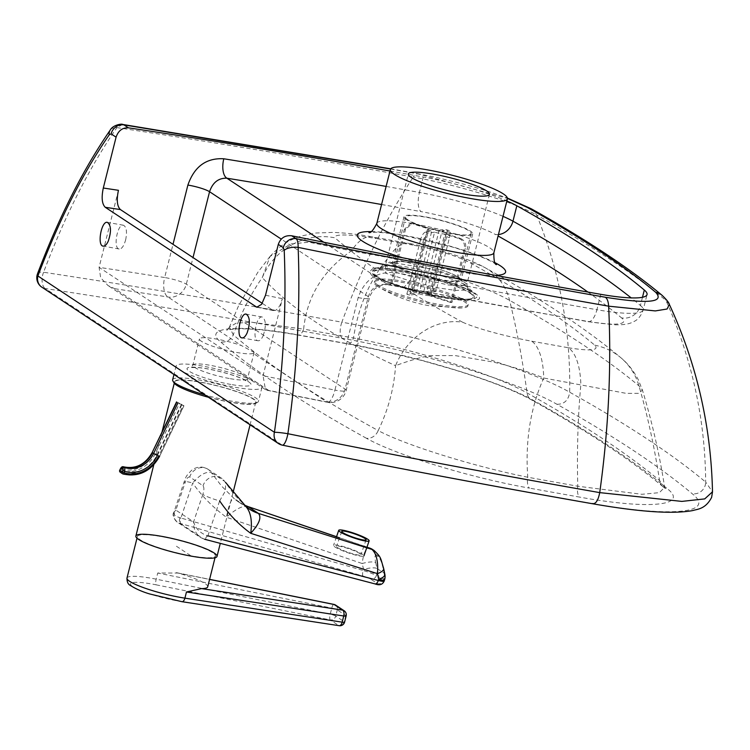 <?xml version="1.0" encoding="UTF-8"?>
<svg xmlns="http://www.w3.org/2000/svg" width="750" height="750" viewBox="0 0 750 750"><rect width="100%" height="100%" fill="white"/><g stroke="black" fill="none" stroke-linecap="round" stroke-linejoin="round"><path stroke-width="0.56" stroke-dasharray="3.75 2.81" d="M462.572 322.2C478.538 329.353 509.344 337.078 531.722 341.212A64.35 25.444 -79.8 0 1 543.722 378.019C530.475 407.831 525.15 440.906 527.766 477.234A11.259 4.406 -79.8 0 0 529.509 488.137C470.231 477.684 395.756 454.941 366.384 438.244A11.259 9.572 -61.1 0 0 378.188 430.575C405.45 445.125 473.484 466.369 527.766 477.234L577.762 486.225L641.869 494.297L659.4 492.647L664.641 487.266L659.569 480.544C627.244 453.478 583.078 424.294 527.081 392.981C496.153 375.113 415.997 349.8 353.494 337.997A11.259 4.472 100.2 0 1 348.244 343.978L298.247 335.091A11.259 4.641 -80 0 0 303.637 329.109L251.606 322.219L236.119 323.194L229.425 327.084L233.259 334.8C267.403 364.387 315.703 396.319 378.188 430.575C388.294 409.809 394.078 388.181 395.559 365.691C335.972 338.531 291.544 309.169 262.275 277.603L270 256.462L290.738 244.012L308.962 242.184L351.394 250.903L388.509 257.531C411.131 263.175 433.772 269.925 456.422 277.791C479.869 286.125 497.587 293.644 509.578 300.366C564.272 330.975 607.406 359.484 638.962 385.875L642.413 390L639.019 393.347L626.362 393.394L543.722 378.019C526.022 370.903 508.65 365.475 491.616 361.734L455.119 355.584L432.413 355.603C425.128 355.594 406.388 361.622 395.559 365.691A64.35 54.431 -61.4 0 1 462.572 322.2C441.441 310.613 422.147 299.316 404.709 288.319A4.828 1.463 107 0 0 405.666 287.531L439.903 296.025L464.812 299.325L474.881 298.612L476.831 297.188L475.406 294.234L470.719 291.038L450.891 282.741L425.138 275.212L393.244 269.034L376.416 268.172A4.828 4.35 84.9 0 1 375.75 268.294A4.828 4.35 84.9 0 1 374.156 268.106C393.516 265.387 466.706 284.466 477.103 294.947C490.688 305.1 444.6 300.872 404.709 288.319L403.556 287.963L409.688 280.781L385.706 273.244L385.397 265.631L386.475 265.425L375.319 268.331L384.337 268.359C389.756 268.425 401.184 270.3 418.622 273.994C440.925 279.459 456.769 284.447 466.172 288.956C476.419 293.906 475.547 294.628 475.406 294.234L467.053 286.481L468.272 288.544L466.537 290.053L455.55 290.419L437.625 287.803L409.688 280.781L411.534 276.619L448.556 285.038L461.663 285.928L466.903 284.147L458.747 277.828L435.956 269.766L389.597 262.097L385.481 264.909L391.913 271.219L411.534 276.619M376.416 268.172L374.156 268.106C359.156 257.644 346.078 247.556 334.922 237.834A64.35 60.806 131.3 0 0 262.275 277.603C250.997 293.616 241.322 312.675 233.259 334.8A11.259 10.613 -49.3 0 1 220.538 341.85C202.444 327.197 237.553 323.981 297.488 334.791A11.259 4.641 -80 0 0 298.238 335.091C266.091 329.597 250.941 328.706 238.641 328.837C230.109 329.456 226.181 329.962 226.875 330.356L229.425 327.084M405.666 287.531L404.559 287.194C375.544 279.713 365.991 273.394 375.891 268.228L375.534 268.303M403.556 287.963C374.278 280.238 364.312 273.647 373.65 268.172M263.175 335.663C266.325 326.025 266.016 319.809 262.266 317.006C256.247 315.188 251.737 340.378 258.028 340.763C259.838 340.941 261.544 339.253 263.156 335.709L263.175 335.663M125.634 239.981C127.256 231.778 126.516 226.866 123.412 225.234C117.394 223.416 112.884 248.616 119.184 248.991C120.994 249.169 122.709 247.462 124.331 243.891L125.634 239.981M253.238 353.372A28.153 4.406 -165.9 0 1 222.853 349.322A28.153 4.406 -165.9 0 1 199.434 338.925A28.153 4.406 -165.9 0 1 214.05 338.653A28.153 4.406 -165.9 0 1 241.378 345.534L254.109 352.387L253.238 353.372L326.709 401.925A2188.744 342.394 -165.9 0 1 268.603 390.366L265.453 389.597L263.053 375.731A2204.831 344.916 14.1 0 0 334.931 390.075L358.163 297.609C364.678 279.262 377.344 270.956 396.169 272.691A2204.831 344.916 14.1 0 0 596.916 309.731A16.087 6.722 99.9 0 1 588.103 321.713A16.087 6.722 99.9 0 1 587.006 321.281A2188.744 342.394 -165.9 0 1 387.722 284.503A16.087 5.25 -79 0 0 388.528 284.887A16.087 5.25 -79 0 0 396.169 272.691M118.444 190.303L99.084 267.356L263.053 375.731L282.413 298.678L279.956 305.372L277.725 308.719L275.559 310.406L273.206 310.5L262.275 303.337M389.991 171.028A2204.831 344.916 -165.9 0 1 423.3 177.028A77.822 12.178 -165.9 0 1 506.878 200.934M110.269 130.003A11.259 7.697 -145.6 0 1 116.888 127.603C89.606 167.053 65.175 215.269 43.584 272.25C139.622 286.866 239.044 303.506 341.859 322.191A11.259 4.35 -79.7 0 0 342.206 338.278C239.887 319.678 140.925 303.113 45.337 288.572L281.869 444.9C387.872 466.322 491.334 485.859 592.238 503.522C670.997 517.641 716.812 513.169 692.1 493.631C659.062 465.984 614.016 436.2 556.95 404.288C519.047 382.453 420.966 352.266 342.206 338.278M122.606 124.425L116.888 127.603C212.194 141.984 310.988 158.475 413.287 177.075C386.222 217.95 362.409 266.325 341.859 322.191C425.419 337.031 529.481 369.056 569.691 392.231C570.666 330.328 559.65 271.256 536.644 214.997C514.875 202.444 458.531 185.109 413.287 177.075A16.087 6.206 -79.7 0 1 418.125 173.747L390.722 168.806M268.603 390.366L114.806 288.722L107.953 285.506L100.669 277.772L99.084 267.356A2204.831 344.916 14.1 0 1 164.662 277.538A16.087 7.837 -81 0 0 167.953 297.009L241.378 345.534M323.794 242.25L387.722 284.503C378.075 283.444 371.597 287.494 368.306 296.634L345.084 389.1A16.087 14.513 -56.5 0 1 326.709 401.925A16.087 5.025 -78.9 0 0 327.478 402.3A16.087 5.025 -78.9 0 0 334.931 390.075A16.087 2.513 14.1 0 0 346.181 390.431A16.087 2.513 14.1 0 0 345.084 389.1L186.328 284.184A16.087 2.513 14.1 0 0 164.662 277.538L173.006 244.331M531.722 341.212L568.294 347.738A64.35 26.147 -79.9 0 1 580.847 384.647C577.913 416.334 576.881 450.197 577.762 486.225A11.259 4.575 -79.9 0 0 579.666 497.119L529.509 488.137M663.066 486.788A11.259 10.584 130 0 1 659.569 480.544C654.366 446.719 647.503 415.172 638.962 385.875A64.35 60.487 130 0 0 620.606 357.516C624.178 360.469 631.425 366.834 638.109 379.369L642.413 390.009C652.116 422.147 659.531 454.566 664.641 487.256L665.166 488.878L663.066 486.788A11.259 10.584 130 0 0 663.075 486.797A11.259 10.584 130 0 0 667.594 488.953C689.091 505.894 648.6 509.662 579.666 497.119M568.294 347.738C590.672 351.3 599.484 350.447 594.741 345.178C564.206 319.603 522.497 292.031 469.603 262.472C456.103 255.647 437.213 249.853 412.931 245.072A64.35 25.5 100.2 0 0 408.816 243.384L372.15 236.841A64.35 26.25 100 0 0 351.394 250.903C322.856 270.619 306.938 296.681 303.637 329.109L353.494 337.997C358.509 305.869 370.181 279.047 388.509 257.531A64.35 25.5 100.2 0 1 408.816 243.384C422.944 245.869 440.85 250.622 449.194 253.266C457.987 255.816 476.241 262.453 485.503 267.938A64.35 54.975 119.2 0 1 509.578 300.366C516.628 328.669 522.459 359.541 527.081 392.981A11.259 9.619 119.2 0 0 531.525 399.909C514.425 390.469 488.372 380.334 453.366 369.516L422.1 360.572L377.447 349.772L348.244 343.978A11.259 4.472 100.2 0 1 347.522 343.688C415.191 355.509 501.234 381.788 534.319 400.866C590.644 432.347 635.072 461.709 667.594 488.953M270 256.462C282.45 243.066 289.922 240.094 301.163 236.044L315.797 233.016L332.616 232.406C344.484 232.781 357.666 234.262 372.15 236.841A64.35 26.25 100 0 1 376.416 238.566C354.675 234.825 333.056 233.184 334.922 237.834M208.425 397.266A42.628 6.666 14.1 0 0 255.722 403.416A42.628 6.666 14.1 0 0 216.778 385.669A42.628 6.666 14.1 0 0 174.066 382.903M172.631 379.819A44.241 6.919 -165.9 0 1 217.228 383.878A44.241 6.919 -165.9 0 1 258.45 401.372A44.241 6.919 -165.9 0 1 257.644 402.3A44.241 6.919 -165.9 0 1 204.787 394.866M179.147 369.609A44.241 6.919 14.1 0 0 226.303 385.528A44.241 6.919 14.1 0 0 261.928 387.506A44.241 6.919 14.1 0 0 220.706 370.012A44.241 6.919 14.1 0 0 176.119 365.944A44.241 6.919 14.1 0 0 179.147 369.609M177.45 385.416A41.831 6.544 14.1 0 0 222.037 400.463A41.831 6.544 14.1 0 0 255.722 402.328A41.831 6.544 14.1 0 0 216.75 385.791A41.831 6.544 14.1 0 0 174.581 381.947A41.831 6.544 14.1 0 0 177.45 385.416M217.012 556.434A41.831 6.544 14.1 0 0 178.041 539.897A41.831 6.544 14.1 0 0 135.872 536.053M166.631 537.572A40.219 6.291 14.1 0 0 137.438 536.447A40.219 6.291 14.1 0 0 174.909 552.347A40.219 6.291 14.1 0 0 215.447 556.041A40.219 6.291 14.1 0 0 166.631 537.572M207.713 586.866A40.219 6.291 14.1 0 0 178.012 573.047L157.725 573.019L156.178 579.178A4.828 1.378 -78.6 0 0 156.197 584.841A35.391 5.541 14.1 0 0 132.928 586.791A35.391 5.541 14.1 0 0 181.481 601.538L338.756 625.547L330.234 619.922A4.828 4.35 123.4 0 0 335.738 616.069L344.259 621.694A4.828 4.35 -56.6 0 1 338.756 625.547M244.697 505.35A48.262 43.537 -56.6 0 1 239.034 502.247A48.262 43.537 -56.6 0 1 239.025 502.238A48.262 43.537 -56.6 0 1 234.769 498.984L244.566 505.453A48.262 43.537 123.4 0 0 248.831 508.706A48.262 43.537 123.4 0 0 248.841 508.716M244.575 505.228A48.262 45.075 -58.2 0 1 239.512 502.547A48.262 45.075 -58.2 0 1 234.141 498.591L234.769 498.984M244.566 505.453L245.344 505.988A48.262 41.719 124.6 0 0 248.747 508.65L239.034 502.247M248.203 506.653C243.3 505.163 236.044 508.706 226.434 517.266C228.769 504.788 231.337 498.562 234.141 498.591L221.784 486.319L211.172 472.453C205.744 471.431 199.575 474.966 192.675 483.056A12.872 1.566 18.6 0 0 184.172 481.744A12.872 1.566 18.6 0 0 185.072 482.737C186.45 478.706 187.997 476.775 189.713 476.962L203.034 485.766C204.234 487.491 204.159 490.388 202.819 494.456A12.872 1.566 18.6 0 0 219.656 500.869L225.412 490.922L225.609 482.438L224.503 481.256A12.872 11.606 123.4 0 0 221.447 478.153A12.872 11.606 123.4 0 0 221.428 478.134A12.872 11.606 123.4 0 0 203.034 485.766M173.897 512.288C173.381 514.547 175.406 516.366 179.972 517.734A12.872 1.566 -161.4 0 1 180.909 518.006A4.828 1.631 -73.9 0 0 180.769 523.594A8.044 0.975 18.6 0 0 180.188 523.425L177.281 522.141C173.325 519.084 172.847 515.081 175.856 510.122L173.897 512.269L184.162 481.744C186.291 477.994 183.787 477.863 192.216 469.744C197.653 466.331 202.959 466.2 208.116 469.35A12.872 11.606 123.4 0 1 211.172 472.453L224.503 481.256L234.094 494.438L245.841 506.381M372.262 549.272L372.394 549.366A11.259 10.162 -56.6 0 1 376.444 555.384C374.822 554.775 374.569 557.184 375.694 562.612A11.259 3.206 -13.2 0 0 362.203 563.541C363.525 552.863 365.963 547.669 369.525 547.95L369.6 547.978M202.819 494.456L193.603 521.841C193.359 528.609 195.684 533.841 200.569 537.516L203.719 538.969A4.828 1.997 -74.6 0 0 203.953 539.081A4.828 1.997 -74.6 0 0 203.963 539.081A4.828 1.997 -74.6 0 0 206.981 535.575C200.016 533.044 195.553 528.469 193.603 521.841L175.856 510.122L185.072 482.737M208.116 469.35A12.872 11.606 123.4 0 0 208.097 469.331A12.872 11.606 123.4 0 0 189.713 476.962M383.644 568.359A11.259 4.097 -11.6 0 0 382.903 567.375C381.619 561.844 380.044 558.225 378.178 556.528A11.259 10.162 123.4 0 0 374.241 550.584M375.694 562.612L377.072 568.519A11.259 3.206 -13.2 0 0 363.581 569.447L362.203 563.541L226.434 517.266C213.309 507.769 202.059 496.359 192.675 483.056L180.909 518.006L363.225 570.506L363.581 569.447A11.259 1.369 18.6 0 1 376.697 574.612A11.259 10.162 123.4 0 0 377.072 568.519L384.084 573.141L382.903 567.375M384.853 574.266A11.259 4.097 -11.6 0 0 384.084 573.141A11.259 10.162 -56.6 0 1 383.709 579.244L376.697 574.612L376.341 575.672L383.353 580.303A11.259 1.369 -161.4 0 1 384.141 581.166M337.416 547.519A12.872 1.8 19.1 0 0 350.738 553.191A12.872 1.8 19.1 0 0 360.9 554.841A12.872 1.8 19.1 0 0 349.322 548.934A12.872 1.8 19.1 0 0 336.572 546.431A12.872 1.8 19.1 0 0 337.416 547.519M334.594 546.741A16.087 2.25 19.1 0 0 351.234 553.828A16.087 2.25 19.1 0 0 363.938 555.891A16.087 2.25 19.1 0 0 349.472 548.513A16.087 2.25 19.1 0 0 333.525 545.381A16.087 2.25 19.1 0 0 334.594 546.741M123.684 466.884L120.591 470.541L119.878 470.25M183.084 405.478L176.541 401.953L183.956 405.787L183.084 405.478L158.747 455.981M406.444 219.619A35.391 5.541 -165.9 0 1 404.025 216.684A35.391 5.541 -165.9 0 1 439.706 219.938A35.391 5.541 -165.9 0 1 472.678 233.925A35.391 5.541 -165.9 0 1 444.169 232.35A35.391 5.541 -165.9 0 1 406.444 219.619M407.897 219.872A33.788 5.287 -165.9 0 1 405.591 217.078A33.788 5.287 -165.9 0 1 439.641 220.181A33.788 5.287 -165.9 0 1 471.122 233.541A33.788 5.287 -165.9 0 1 443.906 232.031A33.788 5.287 -165.9 0 1 407.897 219.872M394.838 265.847A35.391 5.541 -165.9 0 1 392.419 262.922A35.391 5.541 -165.9 0 1 393.366 262.022A35.391 5.541 -165.9 0 1 428.091 266.175A35.391 5.541 -165.9 0 1 460.65 278.925A35.391 5.541 -165.9 0 1 461.072 280.162A35.391 5.541 -165.9 0 1 432.562 278.588A35.391 5.541 -165.9 0 1 394.838 265.847M376.022 276.216A52.603 8.231 -165.9 0 1 373.837 270.534A52.603 8.231 -165.9 0 1 425.447 276.703A52.603 8.231 -165.9 0 1 473.841 295.65A52.603 8.231 -165.9 0 1 437.072 296.184A52.603 8.231 -165.9 0 1 376.022 276.216M377.184 276.422A51.309 8.025 -165.9 0 1 375.056 270.881A51.309 8.025 -165.9 0 1 425.4 276.891A51.309 8.025 -165.9 0 1 472.603 295.387A51.309 8.025 -165.9 0 1 436.734 295.903A51.309 8.025 -165.9 0 1 377.184 276.422M396.347 265.866A33.788 5.287 -165.9 0 1 394.041 263.062A33.788 5.287 -165.9 0 1 394.95 262.209A33.788 5.287 -165.9 0 1 428.091 266.175A33.788 5.287 -165.9 0 1 459.169 278.344A33.788 5.287 -165.9 0 1 459.572 279.525A33.788 5.287 -165.9 0 1 432.356 278.025A33.788 5.287 -165.9 0 1 396.347 265.866M425.456 232.125C423.441 232.838 421.744 235.547 420.384 240.253A33.788 5.287 14.1 0 0 423.244 241.163C424.613 236.456 426.3 233.747 428.316 233.034A25.744 4.031 -165.9 0 1 425.456 232.125L431.737 231.272A9.656 1.509 -165.9 0 1 427.509 228.881A9.656 1.509 -165.9 0 1 427.781 228.628L413.391 224.062A25.744 4.031 -165.9 0 1 414.647 223.894L411.966 223.594L405.544 229.331A33.788 5.287 14.1 0 0 404.297 229.5L409.95 223.866L413.391 224.062M409.697 295.097A33.788 5.287 -165.9 0 1 406.837 294.197L416.25 292.922A9.656 1.509 -165.9 0 1 412.022 290.522A9.656 1.509 -165.9 0 1 412.294 290.269L390.741 283.434A33.788 5.287 -165.9 0 1 391.997 283.266L413.541 290.1L429.028 228.459A9.656 1.509 -165.9 0 1 439.134 230.278L423.656 291.919L433.069 290.644L446.616 236.709C447.609 232.05 447.206 229.622 445.425 229.425A25.744 4.031 -165.9 0 1 448.284 230.334L441.994 231.178A9.656 1.509 -165.9 0 1 446.231 233.578A9.656 1.509 -165.9 0 1 445.959 233.831L430.472 295.472L452.025 302.306L465.572 248.372C466.322 243.553 464.578 240.225 460.341 238.397A25.744 4.031 -165.9 0 1 459.094 238.566L444.703 234A9.656 1.509 -165.9 0 1 434.597 232.181L419.119 293.831L409.697 295.097L423.244 241.163M434.597 232.181L428.316 233.034M406.837 294.197L420.384 240.253M459.094 238.566C463.331 240.394 465.066 243.722 464.325 248.541A33.788 5.287 14.1 0 0 465.572 248.372M445.959 233.831L460.341 238.397M452.025 302.306A33.788 5.287 -165.9 0 1 450.769 302.475L464.325 248.541M433.069 290.644A33.788 5.287 -165.9 0 1 435.928 291.553L449.475 237.609C450.469 232.959 450.075 230.531 448.284 230.334L445.425 229.425L439.134 230.278M390.741 283.434L404.297 229.5M412.294 290.269L427.781 228.628M391.997 283.266L405.544 229.331M435.928 291.553L426.516 292.828L441.994 231.178M413.541 290.1A9.656 1.509 -165.9 0 1 423.656 291.919M450.769 302.475L429.225 295.641L444.703 234M414.647 223.894L429.028 228.459M426.516 292.828A9.656 1.509 -165.9 0 1 430.744 295.228A9.656 1.509 -165.9 0 1 430.472 295.472M416.25 292.922L431.737 231.272M377.878 285.113A48.262 7.547 -165.9 0 1 374.578 281.119A48.262 7.547 -165.9 0 1 423.225 285.553A48.262 7.547 -165.9 0 1 468.197 304.631A48.262 7.547 -165.9 0 1 429.319 302.484A48.262 7.547 -165.9 0 1 377.878 285.113M429.225 295.641A9.656 1.509 -165.9 0 1 419.119 293.831M377.559 286.378A48.262 7.547 -165.9 0 1 374.259 282.384A48.262 7.547 -165.9 0 1 422.906 286.819A48.262 7.547 -165.9 0 1 467.878 305.897A48.262 7.547 -165.9 0 1 461.541 307.959A48.262 7.547 -165.9 0 1 438.422 305.616A48.262 7.547 -165.9 0 1 378.872 287.194A48.262 7.547 -165.9 0 1 377.559 286.378M176.447 546.244L191.503 556.191M412.931 245.072L376.416 238.566M489.459 194.353L466.903 284.147L467.25 286.688L463.228 283.884L456.206 280.556L430.172 272.062L405.975 266.859L394.547 265.463L386.475 265.425L389.597 262.097M230.287 378.675A28.153 4.406 14.1 0 0 247.462 378.834A28.153 4.406 14.1 0 0 234.797 371.728A28.153 4.406 14.1 0 0 207.469 364.856A28.153 4.406 14.1 0 0 192.853 365.119A28.153 4.406 14.1 0 0 230.287 378.675M230.859 384.441A32.981 5.156 -165.9 0 1 187.322 368.091A32.981 5.156 -165.9 0 1 238.819 377.278A32.981 5.156 -165.9 0 1 230.859 384.441M366.384 438.244C303.581 403.584 254.972 371.447 220.538 341.85M297.488 334.791L347.522 343.688M114.806 288.722A2188.744 342.394 -165.9 0 1 167.953 297.009A16.087 14.513 123.5 0 0 186.328 284.184L193.012 257.559M278.053 443.287L278.372 443.503A11.259 10.162 123.5 0 0 281.869 444.9A11.259 3.178 -78.6 0 0 282.347 445.153L282.384 445.153M265.519 295.238A2204.831 344.916 14.1 0 0 282.413 298.678M600.788 294.328L596.916 309.731A77.822 12.178 14.1 0 0 643.172 309.975A77.822 12.178 14.1 0 0 640.434 305.438A16.087 15.122 -50 0 1 621.525 317.869A61.734 9.656 -165.9 0 1 587.006 321.281M390.572 169.022L419.109 174.169L507.441 198.403M592.238 503.522L593.006 503.831M37.528 273.75A11.259 4.303 -159.4 0 1 43.584 272.25A11.259 5.794 -81.4 0 0 45.337 288.572A11.259 10.162 -56.5 0 1 42.169 287.381M419.109 174.169A16.087 6.206 -79.7 0 0 418.125 173.747L435.75 177.281L464.044 184.2L486.487 190.791L507.394 198.047M423.3 177.028L419.428 192.441A2204.831 344.916 14.1 0 0 386.119 186.431M272.7 310.228A2188.744 342.394 -165.9 0 1 257.887 307.209M358.163 297.609A16.087 2.513 14.1 0 0 369.403 297.966A16.087 2.513 14.1 0 0 368.306 296.634L281.259 239.109M642.488 297.272L640.434 305.438A1662.469 260.062 14.1 0 0 631.191 297.9M498.441 234.534A16.087 13.744 -60.8 0 1 495.291 234.431A1646.381 257.55 -165.9 0 1 498.075 235.997M587.906 292.059A1646.381 257.55 -165.9 0 1 621.525 317.869M503.006 216.347A77.822 12.178 14.1 0 0 419.428 192.441A16.087 6.206 -79.7 0 0 421.088 211.622A61.734 9.656 -165.9 0 1 495.291 234.431M381.572 204.516A2188.744 342.394 -165.9 0 1 421.088 211.622M495.084 262.744A76.416 11.953 14.1 0 0 403.988 235.35A76.416 11.953 14.1 0 0 371.053 231.581M402.441 257.747A76.416 11.953 14.1 0 0 495.637 275.391M376.828 223.406A60.328 9.441 -165.9 0 1 413.644 223.763A60.328 9.441 -165.9 0 1 493.856 252.797M531.262 208.791L533.587 210.497L536.644 214.997C591.319 245.587 634.434 274.097 666 300.525A16.087 15.122 -50 0 0 662.231 295.444M669.384 304.5L666 300.525C692.006 358.837 705.234 419.363 705.675 482.091L712.5 491.803M556.95 404.288C564.272 404.269 568.519 400.247 569.691 392.231C627.112 424.303 672.441 454.256 705.675 482.091A11.259 10.584 -50 0 1 692.1 493.631M663.075 486.797C631.303 460.162 587.456 431.194 531.525 399.9A11.259 9.619 119.2 0 0 534.319 400.866M594.741 345.178A64.35 60.487 130 0 1 620.606 357.516C585.712 328.481 540.675 298.622 485.503 267.938A64.35 54.975 119.2 0 0 469.603 262.472M126.984 578.053A40.219 6.291 -165.9 0 1 156.178 579.178L330.216 614.25A4.828 1.378 -78.6 0 0 330.234 619.922L156.197 584.841M333.891 604.397A4.828 1.378 101.4 0 0 331.762 608.091L330.216 614.25A4.828 0.759 -165.9 0 1 335.738 616.069L337.294 609.909A4.828 0.759 14.1 0 0 331.762 608.091L157.725 573.019M346.144 615.938A4.828 0.759 14.1 0 0 345.816 615.534L344.259 621.694A4.828 0.759 -165.9 0 1 344.597 622.097M335.597 605.1A4.828 4.35 -56.6 0 1 337.294 609.909L345.816 615.534A4.828 4.35 123.4 0 0 344.119 610.734M178.012 573.047L209.578 579.412M339.534 537.844L363.9 546.15M179.972 517.734A4.828 1.997 -74.6 0 0 180.188 523.425L203.719 538.969A8.044 0.975 18.6 0 0 204.291 539.119A4.828 2.344 -75.3 0 0 204.591 539.25A4.828 2.344 -75.3 0 0 207.891 535.819A12.872 1.566 -161.4 0 1 206.981 535.575M207.891 535.819L219.656 500.869M363.084 576.094A4.828 1.631 106.1 0 1 363.225 570.506A11.259 1.369 -161.4 0 1 376.341 575.672A4.828 4.35 123.4 0 1 370.575 579.047A6.431 0.778 18.6 0 0 363.084 576.094L180.769 523.594M378.178 556.528L376.444 555.384M384.497 580.106A11.259 1.369 18.6 0 0 383.709 579.244L383.353 580.303A4.828 4.35 123.4 0 1 377.587 583.678L370.575 579.047M204.291 539.119L374.709 583.772A6.431 0.778 18.6 0 0 377.587 583.678M155.269 453.684A29.756 26.841 123.4 0 1 120.591 470.541A1.613 0.675 -73 0 0 120.619 472.425L122.934 473.962A31.369 28.294 123.4 0 0 159.497 456.197L155.269 453.684L179.606 403.181M121.294 469.088A28.003 25.266 -56.6 0 0 153.881 453.206L152.147 452.578M157.359 455.503L181.753 404.878M181.519 404.156L157.172 454.659A31.369 28.294 -56.6 0 1 120.619 472.425M183.956 405.787L159.609 456.3L183.834 405.684M153.881 453.206L178.275 402.591M449.475 237.609A33.788 5.287 14.1 0 0 446.616 236.709M375.075 268.406L385.406 265.622L408.319 173.972M262.266 317.006L246.253 314.147M258.028 340.763L242.016 337.903M123.412 225.234L107.4 222.375M119.175 248.991L103.163 246.131M254.109 352.387L247.462 378.834L248.016 381.909L242.869 379.041C236.972 376.453 229.35 373.969 220.003 371.597C211.078 369.394 203.484 368.034 197.231 367.5L190.922 367.566L192.853 365.119L199.434 338.925M256.809 307.209L273.703 310.65M265.453 389.597L107.953 285.506M267.122 390.291L327.478 402.3A16.087 16.087 0 0 0 346.181 390.431L369.403 297.966C368.859 296.831 374.409 288.206 375.975 288.113L381.122 285.403C385.781 284.55 388.247 284.381 388.528 284.878M388.528 284.887L588.103 321.713L614.644 324.788C621.863 325.012 627.431 324.337 631.359 322.762L634.387 321.337C634.341 321.188 639.825 319.519 643.172 309.975L647.044 294.562M496.481 264.628L493.256 262.538C484.894 257.859 470.981 252.609 451.528 246.778L405.038 235.772C390.572 233.269 379.781 232.097 372.684 232.275L368.925 232.584M270.122 256.331L257.7 272.494L238.547 305.859L229.434 327.094M255.722 403.416L257.644 402.3M176.119 365.944L173.972 374.494M261.928 387.506L258.45 401.372M174.581 381.947L174.272 383.194M161.962 432.216L153.759 464.859M255.722 402.328L250.078 424.8M232.988 492.844L220.294 543.366M137.438 536.447L136.997 538.191M215.447 556.041L215.016 557.784M176.363 572.653L209.597 579.347M239.025 502.238L244.519 505.181M336.534 536.7L366.984 547.078M173.906 512.269C172.097 514.509 173.222 517.8 177.281 522.141L200.588 537.525L204.591 539.25M208.097 469.331L221.428 478.134L225.656 482.512M341.775 531.384L336.572 546.431M366.103 539.784L360.9 554.841M336.497 536.812L333.525 545.381M404.025 216.684L392.419 262.922M472.678 233.925L461.072 280.162M393.366 262.022L373.837 270.534M460.65 278.925L473.841 295.65M394.95 262.209L375.056 270.881M459.169 278.344L472.603 295.387M405.591 217.078L394.041 263.062M471.122 233.541L459.572 279.525M411.966 223.594L409.95 223.866M430.744 295.228L446.231 233.578M412.022 290.522L427.509 228.881M374.578 281.119L374.259 282.384M468.197 304.631L467.878 305.897M461.541 307.959L429.169 305.728C411.319 302.55 394.556 296.363 378.872 287.194"/><path stroke-width="1.12" d="M433.847 174.225A41.831 6.544 -165.9 0 1 489.459 194.353A41.831 6.544 -165.9 0 1 434.091 186.816A41.831 6.544 -165.9 0 1 408.319 173.972A41.831 6.544 -165.9 0 1 433.847 174.225M247.144 332.85C245.522 336.394 243.816 338.081 242.016 337.903C235.725 337.528 240.234 312.328 246.253 314.147C250.013 316.978 250.312 323.212 247.144 332.85M108.309 241.041C106.688 244.613 104.972 246.309 103.163 246.131C96.881 245.756 101.372 220.556 107.4 222.375C111.15 225.197 111.459 231.412 108.309 241.041M592.238 503.522C595.603 504.375 598.097 500.738 599.728 492.619C498.347 474.872 394.397 455.241 287.887 433.716C297.075 368.531 300.487 306.422 298.134 247.387A11.259 4.941 177.8 0 0 284.213 250.35C286.603 308.1 283.341 368.756 274.425 432.3L37.894 275.972C58.894 220.406 82.688 173.334 109.284 134.738A11.259 7.697 -145.6 0 1 110.138 130.191A11.259 7.697 -145.6 0 1 110.269 130.003M712.5 491.803L704.738 498.9L681.853 501.403L599.728 492.619C608.578 428.991 611.55 366.844 608.634 306.178C507.75 288.516 404.25 268.922 298.134 247.387C298.191 242.831 297.525 239.944 296.147 238.706A11.259 10.162 123.5 0 0 283.284 247.678L284.213 250.35M506.878 200.934A77.822 12.178 -165.9 0 1 516.834 205.781A1662.469 260.062 -165.9 0 1 644.306 290.025A77.822 12.178 -165.9 0 1 647.044 294.562A77.822 12.178 -165.9 0 1 600.788 294.328A2204.831 344.916 -165.9 0 1 291.722 235.781C285.084 235.078 280.613 237.947 278.297 244.388L283.284 247.678M278.297 244.388L265.519 295.238L261.619 304.312L256.809 307.209L105.272 207.3A2188.744 342.394 -165.9 0 1 120.403 209.569C117.094 206.344 116.438 199.922 118.444 190.303A2204.831 344.916 14.1 0 0 103.303 188.025L116.081 137.166C118.312 130.688 122.409 127.575 128.381 127.819A2204.831 344.916 -165.9 0 1 389.991 171.028M109.284 134.738L111.103 133.884A11.259 10.162 -56.5 0 1 123.966 124.903L122.606 124.425C122.156 123.534 112.781 124.875 110.147 130.191C82.978 169.641 58.763 217.528 37.5 273.825A11.259 4.303 -159.4 0 1 37.528 273.75M111.103 133.884L116.081 137.166M386.119 186.431A2204.831 344.916 14.1 0 0 223.8 158.775C206.278 157.791 194.306 166.556 187.884 185.072L173.006 244.331M103.303 188.025C101.297 197.644 101.963 204.066 105.272 207.3M262.275 303.337L120.403 209.569M193.012 257.559L209.559 191.719C212.719 182.428 218.494 177.928 226.894 178.209A2188.744 342.394 -165.9 0 1 381.572 204.516M223.8 158.775A16.087 7.631 -80.8 0 0 226.894 178.209L323.794 242.25M427.191 169.819A60.328 9.441 -165.9 0 1 507.403 198.863A60.328 9.441 -165.9 0 1 446.588 193.312A60.328 9.441 -165.9 0 1 390.375 169.462A60.328 9.441 -165.9 0 1 427.191 169.819M204.787 394.866A44.241 6.919 -165.9 0 1 175.659 383.484A44.241 6.919 -165.9 0 1 172.903 381.019L174.066 382.903A42.628 6.666 14.1 0 0 176.728 385.284A42.628 6.666 14.1 0 0 208.425 397.266M172.903 381.019A44.241 6.919 -165.9 0 1 172.631 379.819L173.972 374.494M153.759 464.859L135.872 536.053A41.831 6.544 14.1 0 0 138.741 539.522A41.831 6.544 14.1 0 0 183.328 554.569A41.831 6.544 14.1 0 0 217.012 556.434L220.294 543.366M181.481 601.538A4.828 2.475 -81.3 0 0 181.912 601.688A4.828 2.475 -81.3 0 0 184.913 598.153L186.459 591.984L201.572 588.609A40.219 6.291 14.1 0 0 207.713 586.866L215.016 557.784M225.656 482.512L245.841 506.372L248.841 508.716A48.262 43.537 123.4 0 0 258.234 513.263L248.438 506.794A48.262 43.537 -56.6 0 1 244.697 505.35M339.534 537.844L248.203 506.653A48.262 45.075 -58.2 0 1 244.575 505.228M248.747 508.65A48.262 41.719 124.6 0 0 248.784 508.688A48.262 41.719 124.6 0 0 258.403 513.394L371.934 549.441C376.481 553.538 378.337 561.609 377.494 573.647A11.259 4.097 -11.6 0 0 383.681 568.491A11.259 4.097 -11.6 0 0 383.644 568.359M248.203 506.653L336.534 536.7M245.344 505.988C250.669 511.331 252.459 520.434 250.725 533.306C259.228 524.006 261.788 517.378 258.403 513.394M369.525 547.95L370.2 548.297A11.259 10.162 -56.6 0 1 372.394 549.366L366.984 547.078M374.241 550.584A11.259 10.162 123.4 0 0 374.128 550.509A11.259 10.162 123.4 0 0 371.934 549.441L363.9 546.15M219.656 500.869C228.216 513.638 238.575 524.447 250.725 533.306L377.494 573.647L378.675 579.412A11.259 4.097 -11.6 0 0 384.853 574.266L383.681 568.491C380.222 557.4 381.516 557.672 374.128 550.509L372.394 549.366M342.619 532.463A12.872 1.8 -160.9 0 1 341.775 531.384A12.872 1.8 -160.9 0 1 354.525 533.878A12.872 1.8 -160.9 0 1 366.103 539.784A12.872 1.8 -160.9 0 1 355.941 538.134A12.872 1.8 -160.9 0 1 342.619 532.463M339.797 531.684A16.087 2.25 19.1 0 0 356.438 538.772A16.087 2.25 19.1 0 0 369.141 540.834A16.087 2.25 19.1 0 0 354.675 533.456A16.087 2.25 19.1 0 0 338.728 530.325A16.087 2.25 19.1 0 0 339.797 531.684M119.878 470.25L120.422 468.769L121.294 469.088M120.544 468.872L121.819 467.803A1.613 1.453 -56.6 0 1 123.684 466.884L123.084 466.847M177.938 402.938L153.544 453.553A24.788 22.359 -56.6 0 1 124.847 467.653L123.684 466.884A24.788 22.359 123.4 0 0 152.381 452.794L157.359 455.503A28.003 25.266 123.4 0 1 124.763 471.375L122.859 470.4L122.156 471.863L124.059 472.838L124.763 471.375L124.847 467.653A1.613 1.453 123.4 0 0 122.981 468.562L122.859 470.4M138.741 539.522A41.831 6.544 -165.9 0 1 182.25 540.994A41.831 6.544 -165.9 0 1 208.341 558.216A41.831 6.544 -165.9 0 1 138.741 539.522M287.887 433.716A11.259 0.891 -171.9 0 0 274.425 432.3A11.259 10.162 123.5 0 0 278.372 443.503A11.259 11.259 0 0 0 282.347 445.153A11.259 3.178 -78.6 0 0 287.887 433.716M507.441 198.403L527.278 207.413C581.522 237.741 624.309 266.025 655.65 292.275C664.95 302.409 648.188 304.069 605.363 297.253C504.891 279.675 401.822 260.156 296.147 238.706L291.722 235.781M128.381 127.819L123.966 124.903L390.572 169.022M655.65 292.275A16.087 15.122 -50 0 1 662.119 295.359C666.544 299.606 668.953 302.616 669.338 304.387L667.087 309.009L655.303 310.922L608.634 306.178C608.362 301.575 607.266 298.603 605.363 297.253M37.894 275.972A11.259 4.303 -159.4 0 1 37.5 273.825A11.259 11.259 0 0 0 41.831 287.175A11.259 10.162 -56.5 0 1 37.894 275.972M257.887 307.209A2188.744 342.394 -165.9 0 1 255.806 306.788M281.259 239.109L209.559 191.719A16.087 2.513 14.1 0 0 187.884 185.072M631.191 297.9A1662.469 260.062 14.1 0 0 512.962 221.184A16.087 13.744 -60.8 0 1 498.441 234.534M498.075 235.997A1646.381 257.55 -165.9 0 1 587.906 292.059M516.834 205.781L512.962 221.184A77.822 12.178 14.1 0 0 503.006 216.347M371.053 231.581A76.416 11.953 14.1 0 0 402.441 257.747M495.637 275.391A76.416 11.953 14.1 0 0 495.084 262.744M496.481 264.628C494.644 264.478 493.772 260.531 493.856 252.797A60.328 9.441 -165.9 0 1 433.041 247.256A60.328 9.441 -165.9 0 1 376.828 223.406L390.375 169.462M527.278 207.413L531.262 208.791C586.078 239.4 629.7 268.256 662.128 295.359A16.087 15.122 -50 0 1 662.128 295.359A16.087 15.122 -50 0 1 662.231 295.444M644.306 290.025L642.488 297.272M184.913 598.153A40.219 6.291 -165.9 0 1 145.519 588.366A40.219 6.291 -165.9 0 1 126.984 578.053C126.928 581.925 128.109 584.419 130.519 585.553C135.891 588.956 142.238 591.741 149.569 593.925L181.912 601.688L339.188 625.697A4.828 2.475 -81.3 0 0 342.188 622.163L184.913 598.153M338.756 625.547A4.828 2.475 -81.3 0 0 339.188 625.697A4.828 4.828 0 0 0 344.597 622.097A4.828 0.759 -165.9 0 1 342.188 622.163L343.734 615.994A4.828 0.759 14.1 0 0 346.144 615.938A4.828 4.828 0 0 0 344.119 610.734A4.828 4.35 123.4 0 0 342.619 610.134A4.828 2.475 98.7 0 1 343.734 615.994L186.459 591.984M333.891 604.397A4.828 1.378 101.4 0 1 334.097 604.509A4.828 4.35 -56.6 0 1 335.597 605.1A4.828 4.828 0 0 0 333.891 604.397L209.597 579.347M209.578 579.412L334.097 604.509L342.619 610.134L201.572 588.609M374.709 583.772A4.828 2.344 -75.3 0 0 375.019 583.903A4.828 2.344 -75.3 0 0 378.319 580.472A11.259 1.369 -161.4 0 0 384.141 581.166L384.497 580.106A11.259 1.369 18.6 0 1 378.675 579.412L378.319 580.472L207.891 535.819M121.819 467.803L122.981 468.562M120.619 472.425A1.613 1.453 -56.6 0 1 119.841 470.334L122.156 471.863A1.613 1.453 123.4 0 0 122.934 473.962A1.613 0.675 -73 0 0 123.009 473.991A1.613 0.675 -73 0 0 124.059 472.838A29.756 26.841 -56.6 0 0 158.747 455.981L159.609 456.3C150.938 471.431 138.741 477.328 123.009 473.991A1.613 1.613 0 0 1 122.597 473.794L120.281 472.266A1.613 1.613 0 0 1 119.719 470.231L120.422 468.769C121.359 467.016 122.4 466.369 123.534 466.819C135.656 469.322 145.191 464.578 152.147 452.578L176.775 402.169M712.5 491.925L711.619 497.381C705.441 509.456 696.909 509.147 692.775 510.562C672.966 514.219 639.712 511.978 593.006 503.831C491.991 486.15 388.444 466.594 282.347 445.153M390.722 168.806L122.644 124.434M368.925 232.584C370.603 233.325 373.238 230.269 376.828 223.406M493.856 252.797L507.403 198.863M507.394 198.047L531.253 208.791M712.5 491.934C711.094 426.244 696.712 363.731 669.338 304.397M41.841 287.166L278.372 443.503M174.272 383.194L161.962 432.216M250.078 424.8L232.988 492.844M136.997 538.191L126.984 578.053M335.597 605.1L344.119 610.734M346.144 615.938L344.597 622.097M244.519 505.181L247.65 506.4M384.497 580.106A11.259 11.259 0 0 0 384.853 574.266M204.591 539.25L375.019 583.903C379.444 585.619 382.491 584.709 384.141 581.166M338.728 530.325L336.497 536.812M369.141 540.834L363.938 555.891M152.147 452.578L176.541 401.953"/></g></svg>
